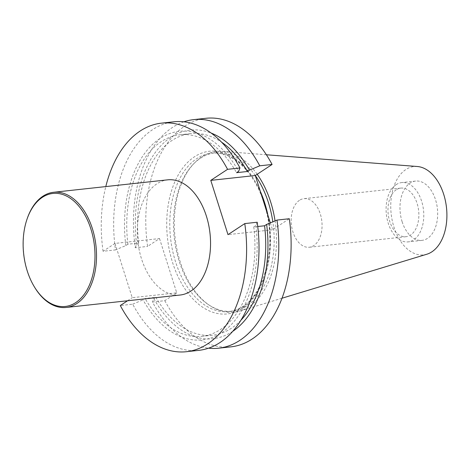 <?xml version="1.0" encoding="UTF-8"?>
<svg xmlns="http://www.w3.org/2000/svg" width="470" height="470" viewBox="0 0 470 470"><rect width="100%" height="100%" fill="white"/><g stroke="black" fill="none" stroke-linecap="round" stroke-linejoin="round"><path stroke-width="0.35" stroke-dasharray="2.35 1.76" d="M159.524 238.56L176.738 292.828L132.217 297.686L115.003 243.419L159.524 238.56L147.598 246.409A114.962 72.033 83.8 0 1 205.983 118.287M183.888 121.812A114.962 72.033 83.8 0 0 135.278 247.755L147.598 246.409M176.738 292.828L164.811 300.677L152.492 302.022A114.962 72.033 83.8 0 0 208.58 348.182M164.811 300.677A114.962 72.033 -96.2 0 0 230.917 346.854M115.003 243.419L103.083 251.268L115.485 249.911A114.962 72.033 -96.2 0 1 173.871 121.795M103.083 251.268A114.962 72.033 83.8 0 1 105.797 186.584M270.321 222.868L272.512 229.783L289.303 218.732M198.804 350.356A114.962 72.033 -96.2 0 1 132.699 304.178L120.296 305.535M180.216 295.019A57.933 36.302 83.8 0 1 137.845 241.363A57.933 36.302 83.8 0 1 167.649 179.84M127.54 300.765L132.217 297.686M255.298 175.522A79.659 49.914 -96.2 0 0 215.178 152.797A79.659 49.914 -96.2 0 0 193.135 164.359A79.659 49.914 -96.2 0 0 179.217 261.349A79.659 49.914 -96.2 0 0 208.433 304.636A79.659 49.914 -96.2 0 0 232.456 311.175A79.659 49.914 -96.2 0 0 272.829 221.817M257.19 174.27A80.84 50.654 -96.2 0 0 222.604 151.358A80.84 50.654 -96.2 0 0 194.269 163.184A80.84 50.654 -96.2 0 0 180.139 261.608A80.84 50.654 -96.2 0 0 209.796 305.547A80.84 50.654 -96.2 0 0 240.017 310.981A80.84 50.654 -96.2 0 0 275.056 220.882M402.12 221.711A29.827 18.688 -96.2 0 0 422.06 240.364A29.827 18.688 -96.2 0 0 437.406 208.692A29.827 18.688 -96.2 0 0 415.592 181.067A29.827 18.688 -96.2 0 0 410.063 183.106A29.827 18.688 -96.2 0 0 402.12 221.711M417.284 166.498A44.433 27.842 -96.2 0 0 393.948 227.092A44.433 27.842 -96.2 0 0 426.854 254.223M396.181 184.622A29.827 18.688 -96.2 0 0 387.086 218.82A29.827 18.688 -96.2 0 0 408.172 241.88A29.827 18.688 -96.2 0 0 423.517 210.202A29.827 18.688 -96.2 0 0 401.703 182.577A29.827 18.688 -96.2 0 0 396.181 184.622M396.239 189.768A24.44 15.316 -96.2 0 0 388.79 217.798A24.44 15.316 -96.2 0 0 406.068 236.692A24.44 15.316 -96.2 0 0 418.641 210.736A24.44 15.316 -96.2 0 0 400.769 188.1A24.44 15.316 -96.2 0 0 396.239 189.768M299.437 200.332A24.44 15.316 -96.2 0 0 291.988 228.355A24.44 15.316 -96.2 0 0 309.266 247.249A24.44 15.316 -96.2 0 0 313.796 245.581A24.44 15.316 -96.2 0 0 321.245 217.557A24.44 15.316 -96.2 0 0 303.967 198.657A24.44 15.316 -96.2 0 0 299.437 200.332M135.278 247.755L136.623 244.4L138.679 243.043L127.881 244.224L125.819 245.581L115.485 249.911M132.699 304.178L143.039 299.848L145.095 298.491L155.899 297.31L153.837 298.667L152.492 302.022M257.19 222.234L255.845 225.588L253.782 226.945L257.748 226.517M272.512 229.783L227.997 234.642M232.82 331.274A104.91 65.735 83.8 0 1 153.837 298.667M240.951 320.193A101.385 63.526 83.8 0 1 212.628 335.192A101.385 63.526 83.8 0 1 155.899 297.31M253.782 226.945A101.385 63.526 83.8 0 1 201.824 336.367A101.385 63.526 83.8 0 1 145.095 298.491M255.845 225.588A104.91 65.735 83.8 0 1 221.64 332.701A104.91 65.735 83.8 0 1 143.039 299.848M136.623 244.4A104.91 65.735 83.8 0 1 211.206 133.092M125.819 245.581A104.91 65.735 83.8 0 1 160.023 138.468A104.91 65.735 83.8 0 1 238.631 171.321M127.881 244.224A101.385 63.526 83.8 0 1 179.84 134.802A101.385 63.526 83.8 0 1 236.569 172.678M138.679 243.043A101.385 63.526 83.8 0 1 190.638 133.621A101.385 63.526 83.8 0 1 221.535 142.157M34.621 287.276A57.933 36.302 83.8 0 1 27.154 218.785M260.879 193.111A81.827 51.277 -96.2 0 0 191.578 158.872A81.827 51.277 -96.2 0 0 172.631 262.736A81.827 51.277 -96.2 0 0 239.541 310.077A81.827 51.277 -96.2 0 0 266.931 212.193M267.935 215.36A79.659 49.914 83.8 0 1 228.773 311.575A79.659 49.914 83.8 0 1 175.527 261.749A79.659 49.914 83.8 0 1 211.494 153.202A79.659 49.914 83.8 0 1 260.357 191.472M208.433 304.636L209.796 305.547M193.135 164.359L194.269 163.184M215.178 152.797L211.494 153.202C231.916 150.3 255.063 172.091 264.451 204.726C280.091 252.349 259.622 310.505 228.773 311.575L232.456 311.175M266.373 154.765L222.604 151.358M282.024 298.221L240.017 310.981M415.592 181.067L401.703 182.577M422.06 240.364L408.172 241.88M400.769 188.1L303.967 198.657M406.068 236.692L309.266 247.249M201.824 336.367L212.628 335.192M179.84 134.802L190.638 133.621"/><path stroke-width="0.7" d="M259.763 165.81L272.089 164.465A114.962 72.033 83.8 0 0 205.983 118.287L193.663 119.633A114.962 72.033 83.8 0 1 259.763 165.81L249.429 170.146L247.367 171.503L236.569 172.678L238.631 171.321L239.976 167.966A114.962 72.033 -96.2 0 0 173.871 121.795L161.468 123.146A114.962 72.033 83.8 0 1 227.568 169.323L239.976 167.966M183.888 121.812A114.962 72.033 83.8 0 1 193.663 119.633M218.597 348.2L230.917 346.854A114.962 72.033 -96.2 0 0 289.303 218.732L276.977 220.078A114.962 72.033 83.8 0 1 218.597 348.2A114.962 72.033 83.8 0 1 208.58 348.182M105.797 186.584A114.962 72.033 83.8 0 1 161.468 123.146M272.829 221.817A79.659 49.914 -96.2 0 0 255.298 175.522L272.089 164.465M244.782 223.591A114.962 72.033 83.8 0 1 186.396 351.713L198.804 350.356A114.962 72.033 -96.2 0 0 257.19 222.234L244.782 223.591L227.997 234.642L210.777 180.374L255.298 175.516L270.321 222.868M186.396 351.713A114.962 72.033 83.8 0 1 120.296 305.535L127.54 300.765M26.925 219.461L27.154 218.785A57.933 36.302 83.8 0 1 53.621 192.277L167.649 179.84A57.933 36.302 83.8 0 1 206.371 216.077A57.933 36.302 83.8 0 1 180.216 295.019L66.182 307.456A57.933 36.302 83.8 0 1 34.621 287.276L34.257 286.665A56.847 35.62 83.8 0 1 26.925 219.461A56.847 35.62 83.8 0 1 58.727 193.57A56.847 35.62 83.8 0 1 90.892 229.008A56.847 35.62 83.8 0 1 80.699 298.485A56.847 35.62 83.8 0 1 34.257 286.665M210.777 180.374L227.568 169.323M275.056 220.882A80.84 50.654 -96.2 0 0 257.19 174.27M282.024 298.221L426.854 254.223A44.433 27.842 -96.2 0 0 446.5 207.699A44.433 27.842 -96.2 0 0 417.284 166.498L266.373 154.765M257.748 226.517L264.587 225.77L266.643 224.413L276.977 220.078M266.643 224.413A104.91 65.735 83.8 0 1 232.82 331.274M264.587 225.77A101.385 63.526 83.8 0 1 240.951 320.193M211.206 133.092A104.91 65.735 83.8 0 1 249.429 170.146M221.535 142.157A101.385 63.526 83.8 0 1 247.367 171.503M53.621 192.277A57.933 36.302 83.8 0 1 92.343 228.514A57.933 36.302 83.8 0 1 66.182 307.456M260.357 191.472A79.659 49.914 83.8 0 1 267.935 215.36"/></g></svg>
